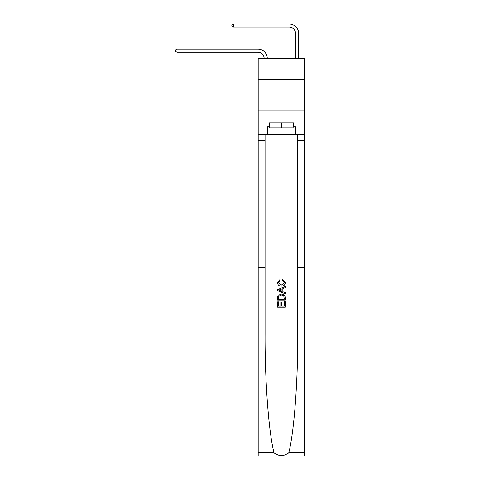 <?xml version="1.0" encoding="UTF-8"?>
<svg xmlns="http://www.w3.org/2000/svg" width="480" height="480" viewBox="0 0 480 480"><rect width="100%" height="100%" fill="white"/><g stroke="black" fill="none" stroke-linecap="round" stroke-linejoin="round"><path stroke-width="0.72" d="M304.626 79.53L304.626 58.194L258.198 58.194L258.198 79.53L304.626 79.53L304.626 110.904L258.198 110.904L258.198 79.53M257.88 52.236A6.276 6.276 0 0 1 264.15 58.194A6.276 6.276 0 0 0 257.88 52.236A6.276 6.276 0 0 1 264.15 58.194A6.276 6.276 0 0 0 257.88 52.236A6.276 6.276 0 0 1 264.15 58.194A6.276 6.276 0 0 0 257.88 52.236A6.276 6.276 0 0 1 264.15 58.194A6.276 6.276 0 0 0 257.88 52.236A6.276 6.276 0 0 1 264.15 58.194A6.276 6.276 0 0 0 257.88 52.236A6.276 6.276 0 0 1 264.15 58.194A6.276 6.276 0 0 0 257.88 52.236A6.276 6.276 0 0 1 264.15 58.194A6.276 6.276 0 0 0 257.88 52.236A6.276 6.276 0 0 1 264.15 58.194A6.276 6.276 0 0 0 257.88 52.236A6.276 6.276 0 0 1 264.15 58.194A6.276 6.276 0 0 0 257.88 52.236A6.276 6.276 0 0 1 264.15 58.194A6.276 6.276 0 0 0 257.88 52.236A6.276 6.276 0 0 1 264.15 58.194A6.276 6.276 0 0 0 257.88 52.236A6.276 6.276 0 0 1 264.15 58.194A6.276 6.276 0 0 0 257.88 52.236A6.276 6.276 0 0 1 264.15 58.194A6.276 6.276 0 0 0 257.88 52.236A6.276 6.276 0 0 1 264.15 58.194A6.276 6.276 0 0 0 257.88 52.236A6.276 6.276 0 0 1 264.15 58.194A6.276 6.276 0 0 0 257.88 52.236A6.276 6.276 0 0 1 264.15 58.194A6.276 6.276 0 0 0 257.88 52.236A6.276 6.276 0 0 1 264.15 58.194A6.276 6.276 0 0 0 257.88 52.236A6.276 6.276 0 0 1 264.15 58.194A6.276 6.276 0 0 0 257.88 52.236A6.276 6.276 0 0 1 264.15 58.194A6.276 6.276 0 0 0 257.88 52.236A6.276 6.276 0 0 1 264.15 58.194A6.276 6.276 0 0 0 257.88 52.236A6.276 6.276 0 0 1 264.15 58.194A6.276 6.276 0 0 0 257.88 52.236A6.276 6.276 0 0 1 264.15 58.194A6.276 6.276 0 0 0 257.88 52.236A6.276 6.276 0 0 1 264.15 58.194A6.276 6.276 -39.2 0 0 257.88 52.236L177.006 52.236L175.374 51.294L175.374 50.04L177.006 49.098L257.88 49.098A9.414 9.414 0 0 1 267.288 58.194M295.53 58.194L295.53 33.414A6.276 6.276 0 0 0 289.254 27.138L233.472 27.138L231.846 26.196L231.846 24.942L233.472 24L289.254 24A9.414 9.414 -15.3 0 1 298.668 33.414L298.668 58.194M284.304 301.674L284.304 306.114L281.694 306.114L284.304 306.114L284.304 301.674L285.174 301.674L285.174 307.176L277.644 307.176L277.644 301.866L277.644 307.176M280.83 302.154L280.83 306.114L278.514 306.114L280.83 306.114L280.83 302.154L281.694 302.154L281.694 306.114M278.292 295.224L277.752 296.322L278.292 295.224L281.364 294.048C283.776 294.036 285.042 295.194 285.174 297.528L285.174 300.222L277.644 300.222L277.644 297.648L277.644 300.222M282.762 279.564L282.516 280.626L282.762 279.564L285.27 282.642C285.066 284.952 283.758 286.116 281.352 286.128L281.352 286.128C279.036 286.08 277.77 284.922 277.548 282.66L279.732 279.762L279.96 280.824L278.412 282.714L281.346 285.072L284.4 282.738L282.516 280.626M288.78 452.694L304.626 452.694L304.626 456L258.198 456L258.198 267.762L265.068 267.762L265.068 334.41C264.87 381.258 268.794 432.99 274.038 452.694C278.952 456.63 283.866 456.63 288.78 452.694C294.03 432.99 297.954 381.258 297.756 334.41L297.756 134.43M277.644 289.536L277.644 290.736L285.174 293.724L277.644 290.736L277.644 289.536L285.174 286.548L277.644 289.536M297.756 267.762L304.626 267.762L304.626 110.904M258.198 267.762L258.198 110.904M265.068 134.43L265.068 267.762M304.626 452.694L304.626 267.762M258.198 134.43L267.294 134.43L267.294 126.714L269.676 126.714M293.148 126.714L293.52 126.714L293.52 122.952L269.304 122.952L269.304 126.714M293.52 126.714L295.53 126.714L295.53 134.43L304.626 134.43M267.294 134.43L295.53 134.43M285.174 286.548L285.174 287.676L282.858 288.534L282.858 291.744L285.174 292.596L285.174 293.724M279.9 290.652L281.988 291.42L281.988 288.852L278.514 290.136L279.9 290.652M281.988 288.852L281.988 291.42M277.644 297.648L277.752 296.322M283.77 295.83L284.304 299.16L283.77 295.83L281.352 295.11L278.664 296.394L278.514 299.16L284.304 299.16L278.514 299.16M277.644 301.866L278.514 301.866L278.514 306.114M177.006 52.236L177.006 49.098L257.88 49.098M295.53 33.414A6.276 6.276 164.7 0 0 289.254 27.138A6.276 6.276 164.7 0 1 295.53 33.414A6.276 6.276 164.7 0 0 289.254 27.138A6.276 6.276 164.7 0 1 295.53 33.414A6.276 6.276 164.7 0 0 289.254 27.138A6.276 6.276 164.7 0 1 295.53 33.414A6.276 6.276 164.7 0 0 289.254 27.138A6.276 6.276 164.7 0 1 295.53 33.414A6.276 6.276 164.7 0 0 289.254 27.138A6.276 6.276 164.7 0 1 295.53 33.414A6.276 6.276 164.7 0 0 289.254 27.138A6.276 6.276 164.7 0 1 295.53 33.414A6.276 6.276 164.7 0 0 289.254 27.138A6.276 6.276 164.7 0 1 295.53 33.414A6.276 6.276 164.7 0 0 289.254 27.138A6.276 6.276 164.7 0 1 295.53 33.414A6.276 6.276 164.7 0 0 289.254 27.138A6.276 6.276 164.7 0 1 295.53 33.414A6.276 6.276 164.7 0 0 289.254 27.138A6.276 6.276 164.7 0 1 295.53 33.414A6.276 6.276 164.7 0 0 289.254 27.138A6.276 6.276 164.7 0 1 295.53 33.414A6.276 6.276 164.7 0 0 289.254 27.138A6.276 6.276 164.7 0 1 295.53 33.414A6.276 6.276 164.7 0 0 289.254 27.138A6.276 6.276 164.7 0 1 295.53 33.414A6.276 6.276 164.7 0 0 289.254 27.138A6.276 6.276 164.7 0 1 295.53 33.414A6.276 6.276 164.7 0 0 289.254 27.138A6.276 6.276 164.7 0 1 295.53 33.414A6.276 6.276 164.7 0 0 289.254 27.138A6.276 6.276 164.7 0 1 295.53 33.414A6.276 6.276 164.7 0 0 289.254 27.138A6.276 6.276 164.7 0 1 295.53 33.414A6.276 6.276 164.7 0 0 289.254 27.138A6.276 6.276 164.7 0 1 295.53 33.414A6.276 6.276 164.7 0 0 289.254 27.138A6.276 6.276 164.7 0 1 295.53 33.414A6.276 6.276 164.7 0 0 289.254 27.138A6.276 6.276 164.7 0 1 295.53 33.414A6.276 6.276 164.7 0 0 289.254 27.138A6.276 6.276 164.7 0 1 295.53 33.414A6.276 6.276 164.7 0 0 289.254 27.138A6.276 6.276 164.7 0 1 295.53 33.414A6.276 6.276 164.7 0 0 289.254 27.138M269.676 122.952L269.676 127.968L293.148 127.968L293.148 122.952M281.412 122.952L281.412 127.968M233.472 27.138L233.472 24L289.254 24M297.756 140.706L304.626 140.706M265.068 140.706L258.198 140.706M258.198 452.694L274.038 452.694"/></g></svg>
